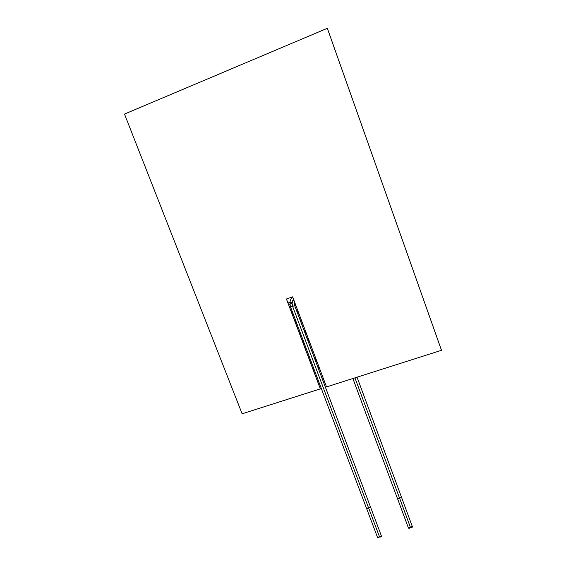 <?xml version="1.0" encoding="UTF-8"?>
<svg xmlns="http://www.w3.org/2000/svg" width="566" height="566" viewBox="0 0 566 566"><rect width="100%" height="100%" fill="white"/><g stroke="black" fill="none" stroke-linecap="round" stroke-linejoin="round"><path stroke-width="0.85" d="M327.339 28.307L441.487 350.304L327.325 28.3L441.487 350.304L326.511 386.911L292.622 296.846L286.424 299.004L320.377 388.821L286.438 298.997L320.356 388.856L286.438 298.997L320.356 388.856L242.121 413.788L124.499 114.07L327.325 28.3L124.499 114.07L242.121 413.788L320.342 388.877L286.424 299.004L292.622 296.846L326.511 386.911L441.487 350.304L327.325 28.3M327.36 28.328L441.487 350.255L327.36 28.328M286.467 298.99L320.377 388.821L286.467 298.99M317.632 363.308L316.564 363.648M312.439 365.006L311.696 365.233M312.474 367.284L313.21 367.044L312.474 367.284M317.335 365.7L318.403 365.353L317.335 365.7M316.083 359.191L315.014 359.537L316.083 359.191M310.883 360.889L310.154 361.129L310.883 360.889M311.654 362.926L310.918 363.167L311.654 362.933M315.786 361.582L316.854 361.235L315.786 361.582M314.526 355.059L313.458 355.398M309.333 356.764L308.59 356.997M309.369 359.056L310.104 358.816L309.369 359.049M314.229 357.457L315.297 357.111L314.229 357.457M312.97 350.927L311.901 351.267M307.777 352.639L307.041 352.88L307.777 352.639M308.548 354.684L307.812 354.924L308.548 354.691M311.413 346.781L310.345 347.128M306.213 348.507L305.477 348.741M309.85 342.635L308.781 342.982M304.657 344.369L303.914 344.602M304.692 346.668L305.428 346.42L304.692 346.661M309.56 345.048L310.628 344.694L309.56 345.041M308.293 338.482L307.218 338.836M303.093 340.223L302.357 340.47L303.093 340.223M303.128 342.522L303.864 342.274L303.128 342.522M307.996 340.902L309.064 340.541L307.996 340.895M306.73 334.329L305.654 334.676M301.522 336.07L300.787 336.31M301.565 338.376L302.301 338.128L301.565 338.369M306.432 336.742L307.501 336.388L306.432 336.742M305.159 330.162L304.091 330.516M299.959 331.917L299.216 332.157M299.994 334.223L300.73 333.975L299.994 334.216M305.937 332.221L304.869 332.582L305.937 332.228M303.588 325.995L302.52 326.349M298.388 327.756L297.645 327.997M298.423 330.063L299.166 329.815L298.423 330.056M303.298 328.421L304.366 328.061L303.298 328.414M302.018 321.821L300.949 322.174M296.81 323.589L296.075 323.83M296.853 325.903L297.589 325.648L296.853 325.896M301.728 324.247L302.796 323.886L301.728 324.24M300.447 317.639L299.379 318M295.24 319.415L294.504 319.663M295.282 321.729L296.018 321.481L295.282 321.721M301.225 319.698L300.157 320.066L301.225 319.705M298.869 313.451L297.801 313.812M293.662 315.234L292.926 315.481M294.44 317.293L293.704 317.547L294.44 317.3M298.579 315.885L299.647 315.524L298.579 315.878M297.291 309.255L296.223 309.623M292.084 311.045L291.349 311.3M292.127 313.373L292.863 313.118L292.127 313.366M297.001 311.696L298.07 311.328L297.001 311.689M295.714 305.06L294.638 305.428L295.714 305.06M290.507 306.857L289.764 307.112M290.549 309.185L291.285 308.93L290.542 309.178M295.424 307.501L296.492 307.133L295.424 307.494M289.969 302.294L288.179 302.916M288.964 304.989L289.976 304.635L288.964 304.982M294.235 303.164L294.914 302.93L294.235 303.157M291.115 303.659C289.403 301.855 293.641 301.933 291.115 303.659C293.641 301.933 289.403 301.855 291.115 303.659M399.561 498.151L401.619 497.528L357.033 377.197L401.605 497.45L399.561 498.151C398.726 498.858 398.054 499.028 397.523 498.674L399.561 498.158L354.946 377.855M368.523 507.752L370.553 507.136L294.681 305.619L292.622 306.369L368.523 507.752L370.482 506.959M292.049 303.546L292.615 306.362C291.624 303.482 291.957 301.19 293.605 299.464L292.049 303.546L292.615 306.348L290.591 307.076L294.681 305.619L381.505 536.243M366.52 508.261L368.516 507.766C367.645 508.466 366.98 508.629 366.52 508.261M292.077 303.539L292.664 306.305C291.653 303.51 291.971 301.232 293.613 299.485M292.785 297.277C290.103 298.848 289.368 302.11 290.584 307.062L366.527 508.367M294.681 305.619L294.539 301.933M410.499 527.505C411.22 526.769 411.885 526.592 412.487 526.967C411.765 527.703 411.107 527.88 410.499 527.505L399.667 498.292L410.513 527.597L412.487 526.967L401.612 497.549M408.468 528.057C409.19 527.321 409.855 527.144 410.449 527.519C409.727 528.255 409.069 528.432 408.468 528.057L397.629 498.865L408.475 528.149L410.442 527.427L399.624 498.264L410.513 527.597M294.702 305.583L370.553 507.136M379.56 536.872L381.512 536.349C380.762 537.092 380.104 537.261 379.56 536.872M379.503 536.78L379.51 536.886C378.753 537.629 378.102 537.806 377.557 537.417L379.51 536.844M399.575 498.186L354.946 377.862M368.537 507.808L292.615 306.369M401.605 497.45L357.054 377.189M397.53 498.759L352.887 378.512M289.735 307.034L290.478 306.779M294.617 305.35L295.685 304.982M295.714 305.053L294.638 305.428M291.32 311.229L292.056 310.975M296.195 309.552L297.263 309.185M292.898 315.411L293.634 315.163M297.773 313.741L298.841 313.373M294.476 319.592L295.211 319.344M299.35 317.929L300.419 317.561M296.053 323.766L296.789 323.519M300.921 322.111L301.989 321.75M297.624 327.933L298.36 327.686M302.499 326.285L303.567 325.924M299.195 332.093L299.93 331.846M304.062 330.452L305.131 330.091M300.765 336.254L301.501 336.006M305.633 334.619L306.701 334.258M302.329 340.399L303.065 340.159M307.197 338.772L308.265 338.418M303.086 340.216L302.35 340.463M303.892 344.545L304.628 344.305M308.76 342.925L309.828 342.572M305.456 348.684L306.192 348.444M310.324 347.071L311.392 346.717M307.013 352.816L307.748 352.576M311.88 351.21L312.948 350.863M307.77 352.632L307.034 352.873M308.576 356.948L309.305 356.707M313.437 355.349L314.505 354.995M310.126 361.066L310.861 360.825M314.993 359.474L316.054 359.127M316.076 359.177L315.007 359.523M310.883 360.875L310.147 361.115M311.682 365.183L312.418 364.943M316.543 363.598L317.611 363.252M313.231 369.294L313.967 369.053M318.092 367.716L319.16 367.369M397.601 498.844L408.475 528.149M368.6 507.886L379.567 536.985M366.591 508.445L377.564 537.523"/></g></svg>
